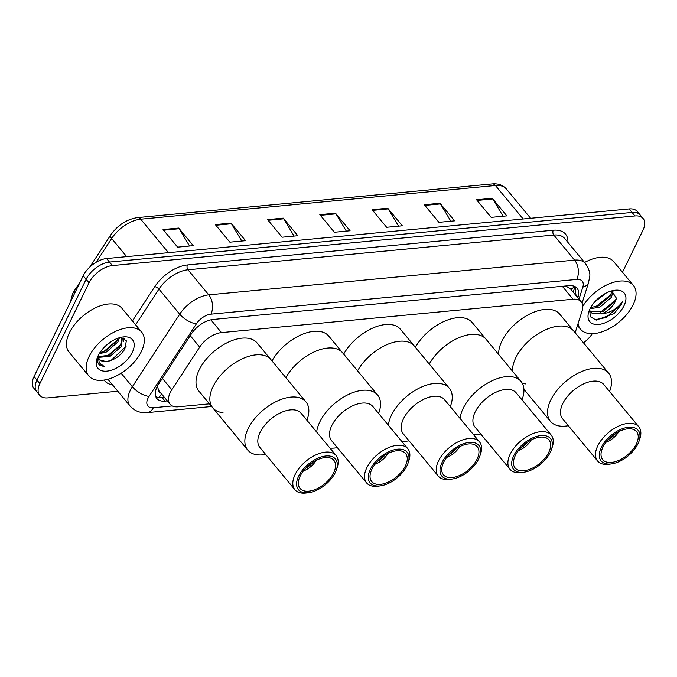 <?xml version="1.0" encoding="UTF-8"?>
<svg xmlns="http://www.w3.org/2000/svg" width="677" height="677" viewBox="0 0 677 677"><rect width="100%" height="100%" fill="white"/><g stroke="black" fill="none" stroke-linecap="round" stroke-linejoin="round"><path stroke-width="1.02" d="M575.145 332.771L582.135 310.768A20.598 11.433 140.3 0 0 581.221 301.824A20.598 11.433 140.3 0 0 573.038 299.226L221.472 332.61A20.598 11.433 140.3 0 0 199.681 347.089L171.831 389.791A20.598 11.433 140.3 0 0 170.257 392.55A20.598 11.433 140.3 0 0 170.071 404.203A20.598 11.433 140.3 0 0 178.254 406.809L209.447 403.847M157.343 386.262L158.672 390.375A6.863 3.808 140.3 0 0 160.872 393.109M170.071 404.203L159.137 391.01A20.598 11.433 -39.7 0 1 158.672 390.375M581.221 301.824L570.136 288.444L565.904 286.168M577.845 297.753L578.014 297.22A20.598 11.433 140.3 0 0 577.1 288.275A20.598 11.433 140.3 0 0 568.925 285.669L213.128 319.459A20.598 11.433 140.3 0 0 191.346 333.939L158.613 384.113A20.598 11.433 140.3 0 0 157.039 386.863A20.598 11.433 140.3 0 0 156.852 398.525A20.598 11.433 140.3 0 0 165.036 401.131L167.337 400.911M164.426 397.391L162.116 397.611A20.598 11.433 -39.7 0 1 155.718 396.502M117.798 391.238L47.864 397.881A20.598 11.433 -39.7 0 1 39.681 395.275A20.598 11.433 -39.7 0 1 39.867 383.622L89.034 282.817A20.598 11.433 -39.7 0 1 112.39 265.579L634.967 215.955A20.598 11.433 -39.7 0 1 643.15 218.561A20.598 11.433 -39.7 0 1 642.964 230.214L622.476 272.222M592.29 333.685A20.598 11.433 -39.7 0 1 583.472 342.816M39.681 395.275L33.85 388.243A20.598 11.433 -39.7 0 1 34.036 376.581L83.195 275.784L86.114 279.305A20.598 11.433 -39.7 0 1 109.471 262.067L632.056 212.434A20.598 11.433 -39.7 0 1 640.23 215.041A20.598 11.433 -39.7 0 0 632.056 212.434L109.471 262.067A20.598 11.433 -39.7 0 0 86.114 279.305L36.947 380.102L86.114 279.305L89.034 282.817M36.77 391.755A20.598 11.433 -39.7 0 1 36.947 380.102A20.598 11.433 -39.7 0 0 36.77 391.755M575.323 286.777A20.598 11.433 -39.7 0 1 575.103 293.7L574.925 294.233M83.195 275.784A20.598 11.433 -39.7 0 1 106.56 258.546L629.136 208.922A20.598 11.433 -39.7 0 1 637.319 211.52L643.15 218.561M440.008 203.252L454.589 220.846L438.908 222.335L424.327 204.742L440.008 203.252A5.492 3.546 -95.4 0 1 440.482 203.921L424.877 205.402M492.264 198.285L506.845 215.878L491.163 217.368L476.583 199.774L492.264 198.285A5.492 3.546 -95.4 0 1 492.738 198.962L477.141 200.443M283.231 218.138L297.812 235.731L282.131 237.221L267.55 219.627L283.231 218.138A5.492 3.546 -95.4 0 1 283.705 218.815L268.109 220.296M230.975 223.097L245.556 240.69L229.875 242.18L215.294 224.586L230.975 223.097A5.492 3.546 -95.4 0 1 231.449 223.774L215.845 225.255M178.711 228.064L193.3 245.658L177.619 247.147L163.039 229.554L178.711 228.064A5.492 3.546 -95.4 0 1 179.185 228.733L163.589 230.222M387.743 208.211L402.333 225.805L386.652 227.294L372.071 209.701L387.743 208.211A5.492 3.546 -95.4 0 1 388.226 208.888L372.621 210.369M335.487 213.179L350.068 230.772L334.396 232.262L319.815 214.66L335.487 213.179A5.492 3.546 -95.4 0 1 335.961 213.847L320.365 215.328M346.328 231.128L335.961 213.847M398.584 226.16L388.226 208.888M189.552 246.013L179.185 228.733M241.807 241.046L231.449 223.774M294.072 236.087L283.705 218.815M503.104 216.234L492.738 198.962M450.84 221.201L440.482 203.921M141.358 351.541A34.332 19.049 -39.7 0 1 114.87 376.666A34.332 19.049 -39.7 0 1 88.797 375.93A34.332 19.049 -39.7 0 1 89.102 356.5A34.332 19.049 -39.7 0 1 115.589 331.375A34.332 19.049 -39.7 0 1 141.662 332.111A34.332 19.049 -39.7 0 1 141.358 351.541M88.797 375.93L69.105 352.175A34.332 19.049 -39.7 0 1 69.409 332.745A34.332 19.049 -39.7 0 1 95.897 307.62A34.332 19.049 -39.7 0 1 121.978 308.357L141.662 332.111M98.19 355.637A22.392 12.423 -39.7 0 1 122.791 336.994A22.392 12.423 -39.7 0 1 132.269 352.404A22.392 12.423 -39.7 0 1 108.235 370.962A22.392 12.423 -39.7 0 1 97.099 358.285A22.392 12.423 -39.7 0 1 98.19 355.637M99.451 359.301L100.357 360.096L105.798 361.493C113.677 360.562 120.007 356.432 124.805 349.12L126.345 340.836L120.54 337.434M98.461 356.584L109.132 355.307L120.658 345.202L121.725 337.637M98.588 357.363L110.046 356.407L121.572 346.302L122.232 338.145L121.547 337.493M99.942 352.573L105.494 350.906L117.019 340.802L118.204 338.136M99.18 353.8L106.399 352.006L117.925 341.902L119.465 337.721M105.189 346.336L111.18 341.614M105.798 361.493A15.52 8.615 -39.7 0 1 99.629 359.529A15.52 8.615 -39.7 0 1 98.461 355.095M97.666 356.779L97.547 361.975L98.74 364.277L104.571 366.765L99.248 362.787L98.233 355.543M123.138 341.97L124.204 338.322M102.329 352.074L104.106 351.312L117.502 339.862M105.976 356.474L107.753 355.704L121.149 344.263M123.138 340.26L123.705 338.068M109.234 361.019L111.4 360.105L126.066 346.387M98.614 364.116L99.798 365.165L104.571 366.765M316.151 460.368A15.106 8.386 -39.7 0 1 303.338 470.98M222.995 412.665A37.768 20.953 -39.7 0 1 212.764 407.85A37.768 20.953 -39.7 0 1 213.103 386.482A37.768 20.953 -39.7 0 1 242.239 358.835A37.768 20.953 -39.7 0 1 270.927 359.648A37.768 20.953 140.3 0 0 255.931 354.875A37.768 20.953 140.3 0 0 219.492 376.632A37.768 20.953 140.3 0 0 212.764 407.85L198.911 391.137A37.768 20.953 -39.7 0 1 199.25 369.769A37.768 20.953 -39.7 0 1 228.386 342.122A37.768 20.953 -39.7 0 1 257.074 342.934L305.919 401.876A37.768 20.953 -39.7 0 1 306.893 420.265M312.892 462.239A12.364 6.855 -39.7 0 1 305.784 468.137M265.655 454.445A37.768 20.953 -39.7 0 1 262.761 454.851A37.768 20.953 -39.7 0 1 247.765 450.078A37.768 20.953 -39.7 0 1 254.493 418.86A37.768 20.953 -39.7 0 1 290.924 397.103A37.768 20.953 -39.7 0 1 305.919 401.876M308.83 492.636L306.444 492.966A26.784 14.86 -39.7 0 1 305.505 493.076A26.784 14.86 -39.7 0 1 294.867 489.691L259.866 447.463A26.784 14.86 -39.7 0 1 264.639 425.334A26.784 14.86 -39.7 0 1 290.475 409.898A26.784 14.86 -39.7 0 1 301.113 413.283L336.105 455.511A26.784 14.86 -39.7 0 1 337.18 467.502L336.41 469.787A24.033 13.337 -39.7 0 1 308.83 492.636A24.033 13.337 -39.7 0 1 307.984 492.738A24.033 13.337 -39.7 0 1 298.659 476.1A24.033 13.337 -39.7 0 1 325.908 455.985A24.033 13.337 -39.7 0 1 336.41 469.787M294.867 489.691A26.784 14.86 -39.7 0 1 299.64 467.562A26.784 14.86 -39.7 0 1 325.476 452.126A26.784 14.86 -39.7 0 1 336.105 455.511M308.754 491.163A21.977 12.194 -39.7 0 1 300.029 488.388A21.977 12.194 -39.7 0 1 303.939 470.227A21.977 12.194 -39.7 0 1 325.138 457.567A21.977 12.194 -39.7 0 1 333.863 460.343A21.977 12.194 -39.7 0 1 329.953 478.504A21.977 12.194 -39.7 0 1 308.754 491.163M582.804 306.249A34.332 19.049 -39.7 0 1 609.292 283.815A34.332 19.049 -39.7 0 1 633.41 285.415A34.332 19.049 -39.7 0 1 633.105 304.845A34.332 19.049 -39.7 0 1 606.617 329.97A34.332 19.049 -39.7 0 1 580.544 329.234A34.332 19.049 -39.7 0 1 578.065 323.564M590.691 307.519L598.595 305.852L610.29 295.942L611.983 290.915M590.065 308.687L599.754 307.248L611.441 297.338L613.049 291.102M589.422 310.464L591.8 313.019L601.286 313.933A15.52 8.615 -39.7 0 0 615.148 301.807A15.52 8.615 -39.7 0 0 616.358 298.151L611.686 290.89M590.124 311.208L603.224 311.437L614.919 301.527L616.358 298.151M589.523 309.922L590.657 311.953M594.871 301.773L605.856 293.217M589.938 308.94A22.392 12.423 -39.7 0 1 614.538 290.298A22.392 12.423 -39.7 0 1 624.016 305.708A22.392 12.423 -39.7 0 1 599.983 324.266A22.392 12.423 -39.7 0 1 588.846 311.589A22.392 12.423 -39.7 0 1 589.938 308.94M589.557 309.753L590.454 316.811L596.225 320.111L614.2 313.561L621.241 304.489L622.366 301.663L620.496 304.159C615.41 309.863 609.004 313.121 601.286 313.933M584.573 262.481A34.332 19.049 -39.7 0 1 613.726 261.66L633.41 285.415M595.422 306.969L611.035 294.503M600.059 312.554L615.664 300.089M594.626 319.772L606.101 317.53L621.114 304.328L622.366 301.663M387.845 453.556A15.106 8.386 -39.7 0 1 375.041 464.177M285.846 377.656A37.768 20.953 -39.7 0 1 315.05 351.532A37.768 20.953 -39.7 0 1 342.621 352.844A37.768 20.953 140.3 0 0 327.626 348.071A37.768 20.953 140.3 0 0 285.846 377.656M271.993 360.943A37.768 20.953 -39.7 0 1 301.197 334.81A37.768 20.953 -39.7 0 1 328.768 336.122L377.622 395.072A37.768 20.953 -39.7 0 1 378.595 413.452M384.595 455.435A12.364 6.855 -39.7 0 1 377.478 461.325M316.667 432.053A37.768 20.953 -39.7 0 1 362.627 390.299A37.768 20.953 -39.7 0 1 377.622 395.072M337.349 447.632A37.768 20.953 -39.7 0 1 334.455 448.047A37.768 20.953 -39.7 0 1 329.97 448.106M380.533 485.832L378.147 486.162A26.784 14.86 -39.7 0 1 377.199 486.272A26.784 14.86 -39.7 0 1 366.57 482.887L331.569 440.659A26.784 14.86 -39.7 0 1 336.342 418.521A26.784 14.86 -39.7 0 1 362.178 403.094A26.784 14.86 -39.7 0 1 372.807 406.479L407.808 448.707A26.784 14.86 -39.7 0 1 408.874 460.69L408.113 462.975A24.033 13.337 -39.7 0 1 380.533 485.832A24.033 13.337 -39.7 0 1 379.679 485.934A24.033 13.337 -39.7 0 1 370.353 469.288A24.033 13.337 -39.7 0 1 397.611 449.181A24.033 13.337 -39.7 0 1 408.113 462.975M366.57 482.887A26.784 14.86 -39.7 0 1 371.334 460.749A26.784 14.86 -39.7 0 1 397.171 445.322A26.784 14.86 -39.7 0 1 407.808 448.707M380.449 484.351A21.977 12.194 -39.7 0 1 371.724 481.575A21.977 12.194 -39.7 0 1 375.642 463.415A21.977 12.194 -39.7 0 1 396.84 450.755A21.977 12.194 -39.7 0 1 405.565 453.531A21.977 12.194 -39.7 0 1 401.647 471.691A21.977 12.194 -39.7 0 1 380.449 484.351M459.548 446.752A15.106 8.386 -39.7 0 1 446.735 457.364M357.549 370.852A37.768 20.953 -39.7 0 1 386.745 344.72A37.768 20.953 -39.7 0 1 414.324 346.032A37.768 20.953 140.3 0 0 399.328 341.259A37.768 20.953 140.3 0 0 357.549 370.852M343.696 354.13A37.768 20.953 -39.7 0 1 372.892 328.007A37.768 20.953 -39.7 0 1 400.471 329.318L449.316 388.26A37.768 20.953 -39.7 0 1 450.29 406.649M456.29 448.623A12.364 6.855 -39.7 0 1 449.181 454.512M388.361 425.249A37.768 20.953 -39.7 0 1 434.321 383.487A37.768 20.953 -39.7 0 1 449.316 388.26M409.052 440.829A37.768 20.953 -39.7 0 1 406.158 441.235A37.768 20.953 -39.7 0 1 401.664 441.294M452.228 479.02L449.841 479.35A26.784 14.86 -39.7 0 1 448.902 479.46A26.784 14.86 -39.7 0 1 438.264 476.075L403.264 433.847A26.784 14.86 -39.7 0 1 408.036 411.718A26.784 14.86 -39.7 0 1 433.872 396.282A26.784 14.86 -39.7 0 1 444.51 399.667L479.502 441.895A26.784 14.86 -39.7 0 1 480.577 453.886L479.807 456.163A24.033 13.337 -39.7 0 1 452.228 479.02A24.033 13.337 -39.7 0 1 451.381 479.121A24.033 13.337 -39.7 0 1 442.056 462.484A24.033 13.337 -39.7 0 1 469.305 442.369A24.033 13.337 -39.7 0 1 479.807 456.163M438.264 476.075A26.784 14.86 -39.7 0 1 443.037 453.945A26.784 14.86 -39.7 0 1 468.873 438.51A26.784 14.86 -39.7 0 1 479.502 441.895M452.151 477.547A21.977 12.194 -39.7 0 1 443.427 474.772A21.977 12.194 -39.7 0 1 447.336 456.611A21.977 12.194 -39.7 0 1 468.535 443.943A21.977 12.194 -39.7 0 1 477.26 446.727A21.977 12.194 -39.7 0 1 473.35 464.887A21.977 12.194 -39.7 0 1 452.151 477.547M531.242 439.94A15.106 8.386 -39.7 0 1 518.438 450.56M429.243 364.04A37.768 20.953 -39.7 0 1 458.447 337.908A37.768 20.953 -39.7 0 1 486.018 339.228A37.768 20.953 140.3 0 0 471.023 334.455A37.768 20.953 140.3 0 0 429.243 364.04M415.39 347.326A37.768 20.953 -39.7 0 1 444.594 321.194A37.768 20.953 -39.7 0 1 472.165 322.506L521.019 381.456A37.768 20.953 -39.7 0 1 521.984 399.836M527.992 441.81A12.364 6.855 -39.7 0 1 520.875 447.709M460.064 418.437A37.768 20.953 -39.7 0 1 506.024 376.674A37.768 20.953 -39.7 0 1 521.019 381.456M480.746 434.016A37.768 20.953 -39.7 0 1 477.852 434.431A37.768 20.953 -39.7 0 1 473.358 434.49M523.93 472.216L521.544 472.546A26.784 14.86 -39.7 0 1 520.596 472.656A26.784 14.86 -39.7 0 1 509.959 469.271L474.966 427.043A26.784 14.86 -39.7 0 1 479.731 404.905A26.784 14.86 -39.7 0 1 505.567 389.478A26.784 14.86 -39.7 0 1 516.204 392.863L551.205 435.091A26.784 14.86 -39.7 0 1 552.271 447.074L551.501 449.359A24.033 13.337 -39.7 0 1 523.93 472.216A24.033 13.337 -39.7 0 1 523.076 472.309A24.033 13.337 -39.7 0 1 513.75 455.672A24.033 13.337 -39.7 0 1 540.999 435.565A24.033 13.337 -39.7 0 1 551.501 449.359M509.959 469.271A26.784 14.86 -39.7 0 1 514.732 447.133A26.784 14.86 -39.7 0 1 540.568 431.706A26.784 14.86 -39.7 0 1 551.205 435.091M523.846 470.735A21.977 12.194 -39.7 0 1 515.121 467.959A21.977 12.194 -39.7 0 1 519.039 449.799A21.977 12.194 -39.7 0 1 540.238 437.139A21.977 12.194 -39.7 0 1 548.962 439.915A21.977 12.194 -39.7 0 1 545.044 458.075A21.977 12.194 -39.7 0 1 523.846 470.735M618.829 431.621A15.106 8.386 -39.7 0 1 606.017 442.242M525.674 383.918A37.768 20.953 -39.7 0 1 522.289 383.326M512.548 371.233A37.768 20.953 -39.7 0 1 515.781 357.735A37.768 20.953 -39.7 0 1 544.917 330.097A37.768 20.953 -39.7 0 1 573.605 330.909A37.768 20.953 140.3 0 0 558.61 326.136A37.768 20.953 140.3 0 0 512.548 371.233M498.695 354.52A37.768 20.953 -39.7 0 1 501.928 341.022A37.768 20.953 -39.7 0 1 531.064 313.383A37.768 20.953 -39.7 0 1 559.752 314.196L608.606 373.137A37.768 20.953 -39.7 0 1 609.571 391.526M615.571 433.5A12.364 6.855 -39.7 0 1 608.462 439.39M568.333 425.706A37.768 20.953 -39.7 0 1 565.439 426.112A37.768 20.953 -39.7 0 1 550.443 421.339A37.768 20.953 -39.7 0 1 557.171 390.121A37.768 20.953 -39.7 0 1 593.602 368.364A37.768 20.953 -39.7 0 1 608.606 373.137M611.509 463.897L609.122 464.227A26.784 14.86 -39.7 0 1 608.183 464.337A26.784 14.86 -39.7 0 1 597.546 460.952L562.545 418.724A26.784 14.86 -39.7 0 1 567.318 396.587A26.784 14.86 -39.7 0 1 593.154 381.159A26.784 14.86 -39.7 0 1 603.791 384.544L638.783 426.772A26.784 14.86 -39.7 0 1 639.858 438.755L639.088 441.04A24.033 13.337 -39.7 0 1 611.509 463.897A24.033 13.337 -39.7 0 1 610.662 463.999A24.033 13.337 -39.7 0 1 601.337 447.362A24.033 13.337 -39.7 0 1 628.586 427.246A24.033 13.337 -39.7 0 1 639.088 441.04M597.546 460.952A26.784 14.86 -39.7 0 1 602.318 438.814A26.784 14.86 -39.7 0 1 628.154 423.387A26.784 14.86 -39.7 0 1 638.783 426.772M611.433 462.425A21.977 12.194 -39.7 0 1 602.708 459.641A21.977 12.194 -39.7 0 1 606.617 441.48A21.977 12.194 -39.7 0 1 627.816 428.82A21.977 12.194 -39.7 0 1 636.541 431.596A21.977 12.194 -39.7 0 1 632.631 449.756A21.977 12.194 -39.7 0 1 611.433 462.425M162.362 378.367L171.831 389.791M161.524 393.896A20.598 13.286 84.6 0 1 158.816 397.543M157.47 387.092A20.598 8.361 -146.9 0 1 156.979 386.99M574.502 286.363A20.598 12.973 -162.4 0 1 570.855 289.316M190.22 335.665L199.681 347.089M210.869 319.815L221.472 332.61M562.325 286.295L573.038 299.226M162.116 397.611L165.036 401.131M578.996 299.149L582.821 287.116A13.735 7.616 140.3 0 0 576.762 279.415L210.928 314.162A13.735 7.616 140.3 0 0 196.406 323.809L149.05 396.4A13.735 7.616 140.3 0 0 148.001 398.237A13.735 7.616 140.3 0 0 153.332 407.749L172.313 405.946M153.332 407.749A13.735 8.852 -95.4 0 1 147.341 412.623C140.342 413.258 134.562 411.041 130.018 405.98A27.469 15.241 -39.7 0 1 130.263 390.434A27.469 15.241 -39.7 0 1 132.353 386.762L121.141 373.23M112.424 384.756A30.905 17.145 -39.7 0 1 104.14 380.051M108.125 379.188A27.469 15.241 140.3 0 0 109.234 380.906L130.018 405.98M132.413 320.94L154.754 286.684A30.905 17.145 -39.7 0 1 187.436 264.961L553.261 230.222A30.905 17.145 -39.7 0 1 567.901 242.366M112.39 265.579L106.56 258.546M39.867 383.622L34.036 376.581M634.967 215.955L629.136 208.922M149.05 396.4A13.735 5.577 -146.9 0 1 132.353 386.762L179.71 314.17L158.934 289.096L135.62 324.825M196.406 323.809A13.735 5.577 -146.9 0 1 179.71 314.17A27.469 15.241 -39.7 0 1 208.761 294.859L187.978 269.784A27.469 15.241 140.3 0 0 158.934 289.096A3.436 1.396 33.1 0 0 154.754 286.684M210.928 314.162A13.735 8.852 -95.4 0 0 208.761 294.859L574.587 260.12L553.803 235.046L187.978 269.784A3.436 2.217 84.6 0 1 187.436 264.961M576.762 279.415A13.735 8.852 -95.4 0 0 574.587 260.12A27.469 15.241 -39.7 0 1 585.495 263.59L564.711 238.524A27.469 15.241 140.3 0 0 553.803 235.046A3.436 2.217 84.6 0 1 553.261 230.222M582.059 303.135L588.618 282.478A13.735 8.649 -162.4 0 1 582.821 287.116M575.103 293.7L578.014 297.22M75.003 292.582A6.863 2.784 -146.9 0 1 74.665 290.255L80.512 281.285M168.438 252.665L140.698 219.196A6.863 4.426 -95.4 0 0 137.482 217.605L492.213 183.924A6.863 4.426 84.6 0 1 495.429 185.506L140.698 219.196A27.469 15.241 140.3 0 0 111.646 238.499A6.863 2.784 -146.9 0 1 110.596 235.173C117.696 225.136 126.658 219.28 137.482 217.605M492.213 183.924C498.221 183.399 502.926 185.092 506.337 188.976A27.469 15.241 140.3 0 0 495.429 185.506L523.169 218.984M126.675 256.634L111.646 238.499L96.142 262.261M573.224 292.176L574.993 286.599M588.618 282.478C589.388 276.233 592.214 274.354 585.495 263.59M147.341 412.623L211.656 406.513M70.23 302.365L72.667 293.75L74.665 290.255M89.77 267.093L110.596 235.173M506.337 188.976L530.616 218.273M212.764 407.85L247.765 450.078M580.544 329.234L577.456 325.51M523.913 389.326L550.443 421.339"/></g></svg>

